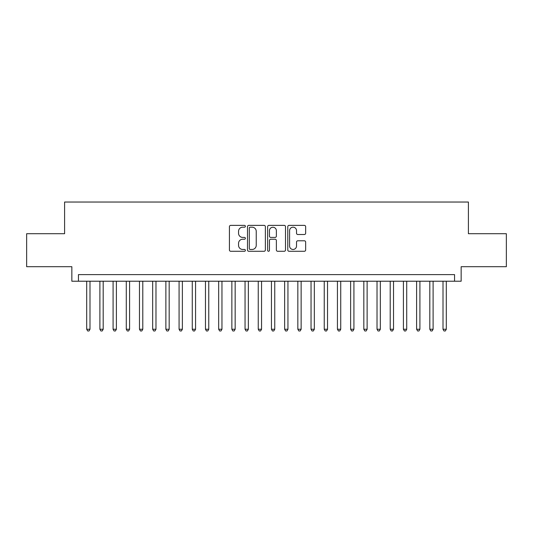 <?xml version="1.0" encoding="UTF-8"?>
<svg xmlns="http://www.w3.org/2000/svg" width="533" height="533" viewBox="0 0 533 533"><rect width="100%" height="100%" fill="white"/><g stroke="black" fill="none" stroke-linecap="round" stroke-linejoin="round"><path stroke-width="0.8" d="M245.387 226.278A0.906 0.906 0 0 0 244.48 225.372L230.716 225.372A1.293 1.293 0 0 0 229.423 226.665L229.423 249.984A1.293 1.293 0 0 0 230.716 251.276L244.48 251.276A0.906 0.906 0 0 0 245.387 250.37A0.906 0.906 0 0 0 244.48 249.464L242.695 249.464A4.144 4.144 0 0 1 238.551 245.32L238.551 243.374A4.144 4.144 0 0 1 242.695 239.23L244.48 239.23A0.906 0.906 0 0 0 245.387 238.324A0.906 0.906 0 0 0 244.48 237.418L242.695 237.418A4.144 4.144 0 0 1 238.551 233.274L238.551 231.329A4.144 4.144 0 0 1 242.695 227.185L244.48 227.185A0.906 0.906 0 0 0 245.387 226.278M304.356 234.507A1.293 1.293 0 0 0 305.649 233.207L305.649 226.665A1.293 1.293 0 0 0 304.356 225.372L289.073 225.372A1.293 1.293 0 0 0 287.773 226.665L287.773 249.984A1.293 1.293 0 0 0 289.073 251.276L304.356 251.276A1.293 1.293 0 0 0 305.649 249.984L305.649 242.082A1.293 1.293 0 0 0 304.356 240.789L297.814 240.789A1.293 1.293 0 0 0 296.521 242.082L296.521 245.999A3.465 3.465 0 0 1 293.057 249.464A3.465 3.465 0 0 1 289.592 245.999L289.592 230.649A3.465 3.465 0 0 1 293.057 227.185A3.465 3.465 0 0 1 296.521 230.649L296.521 233.207A1.293 1.293 0 0 0 297.814 234.507L304.356 234.507M454.556 281.217L461.152 281.217L461.152 266.7L506.35 266.7L506.35 233.707L468.407 233.707L468.407 202.034L64.593 202.034L64.593 233.707L26.65 233.707L26.65 266.7L71.848 266.7L71.848 281.217L454.556 281.217L454.556 274.615L78.444 274.615L78.444 281.217M265.367 226.665A1.293 1.293 0 0 0 264.068 225.372L248.784 225.372A1.293 1.293 0 0 0 247.492 226.665L247.492 249.984A1.293 1.293 0 0 0 248.784 251.276L264.068 251.276A1.293 1.293 0 0 0 265.367 249.984L265.367 226.665M268.932 225.372L284.216 225.372A1.293 1.293 0 0 1 285.508 226.665L285.508 249.984A1.293 1.293 0 0 1 284.216 251.276L277.673 251.276A1.293 1.293 0 0 1 276.374 249.984L276.374 240.53A1.293 1.293 0 0 0 275.081 239.23L270.744 239.23A1.293 1.293 0 0 0 269.445 240.53L269.445 250.37A0.906 0.906 0 0 1 268.539 251.276A0.906 0.906 0 0 1 267.633 250.37L267.633 226.665A1.293 1.293 0 0 1 268.932 225.372M250.21 227.185A0.906 0.906 0 0 0 249.304 228.091L249.304 248.558A0.906 0.906 0 0 0 250.21 249.464L252.089 249.464A4.144 4.144 0 0 0 256.233 245.32L256.233 231.329A4.144 4.144 0 0 0 252.089 227.185L250.21 227.185M276.374 230.716A3.465 3.465 0 0 0 272.909 227.251A3.465 3.465 0 0 0 269.445 230.716L269.445 236.126A1.293 1.293 0 0 0 270.744 237.418L275.081 237.418A1.293 1.293 0 0 0 276.374 236.126L276.374 230.716M86.692 281.217L86.692 329.247L89.997 329.247L89.997 281.217M89.997 329.247L89.004 330.966L87.685 330.966L86.692 329.247M99.891 281.217L99.891 329.247L103.189 329.247L103.189 281.217M103.189 329.247L102.203 330.966L100.884 330.966L99.891 329.247M113.089 281.217L113.089 329.247L116.387 329.247L116.387 281.217M116.387 329.247L115.394 330.966L114.075 330.966L113.089 329.247M126.288 281.217L126.288 329.247L129.586 329.247L129.586 281.217M129.586 329.247L128.593 330.966L127.274 330.966L126.288 329.247M139.479 281.217L139.479 329.247L142.784 329.247L142.784 281.217M142.784 329.247L141.791 330.966L140.472 330.966L139.479 329.247M152.678 281.217L152.678 329.247L155.976 329.247L155.976 281.217M155.976 329.247L154.99 330.966L153.671 330.966L152.678 329.247M165.876 281.217L165.876 329.247L169.174 329.247L169.174 281.217M169.174 329.247L168.181 330.966L166.862 330.966L165.876 329.247M179.075 281.217L179.075 329.247L182.373 329.247L182.373 281.217M182.373 329.247L181.38 330.966L180.061 330.966L179.075 329.247M192.266 281.217L192.266 329.247L195.571 329.247L195.571 281.217M195.571 329.247L194.578 330.966L193.259 330.966L192.266 329.247M205.465 281.217L205.465 329.247L208.763 329.247L208.763 281.217M208.763 329.247L207.777 330.966L206.458 330.966L205.465 329.247M218.663 281.217L218.663 329.247L221.961 329.247L221.961 281.217M221.961 329.247L220.968 330.966L219.649 330.966L218.663 329.247M231.862 281.217L231.862 329.247L235.16 329.247L235.16 281.217M235.16 329.247L234.167 330.966L232.848 330.966L231.862 329.247M245.053 281.217L245.053 329.247L248.351 329.247L248.351 281.217M248.351 329.247L247.365 330.966L246.046 330.966L245.053 329.247M258.252 281.217L258.252 329.247L261.55 329.247L261.55 281.217M261.55 329.247L260.564 330.966L259.245 330.966L258.252 329.247M271.45 281.217L271.45 329.247L274.748 329.247L274.748 281.217M274.748 329.247L273.755 330.966L272.436 330.966L271.45 329.247M284.649 281.217L284.649 329.247L287.947 329.247L287.947 281.217M287.947 329.247L286.954 330.966L285.635 330.966L284.649 329.247M297.84 281.217L297.84 329.247L301.138 329.247L301.138 281.217M301.138 329.247L300.152 330.966L298.833 330.966L297.84 329.247M311.039 281.217L311.039 329.247L314.337 329.247L314.337 281.217M314.337 329.247L313.351 330.966L312.032 330.966L311.039 329.247M324.237 281.217L324.237 329.247L327.535 329.247L327.535 281.217M327.535 329.247L326.542 330.966L325.223 330.966L324.237 329.247M337.429 281.217L337.429 329.247L340.734 329.247L340.734 281.217M340.734 329.247L339.741 330.966L338.422 330.966L337.429 329.247M350.627 281.217L350.627 329.247L353.925 329.247L353.925 281.217M353.925 329.247L352.939 330.966L351.62 330.966L350.627 329.247M363.826 281.217L363.826 329.247L367.124 329.247L367.124 281.217M367.124 329.247L366.138 330.966L364.819 330.966L363.826 329.247M377.024 281.217L377.024 329.247L380.322 329.247L380.322 281.217M380.322 329.247L379.329 330.966L378.01 330.966L377.024 329.247M390.216 281.217L390.216 329.247L393.521 329.247L393.521 281.217M393.521 329.247L392.528 330.966L391.209 330.966L390.216 329.247M403.414 281.217L403.414 329.247L406.712 329.247L406.712 281.217M406.712 329.247L405.726 330.966L404.407 330.966L403.414 329.247M416.613 281.217L416.613 329.247L419.911 329.247L419.911 281.217M419.911 329.247L418.925 330.966L417.605 330.966L416.613 329.247M429.811 281.217L429.811 329.247L433.109 329.247L433.109 281.217M433.109 329.247L432.116 330.966L430.797 330.966L429.811 329.247M443.003 281.217L443.003 329.247L446.308 329.247L446.308 281.217M446.308 329.247L445.315 330.966L443.996 330.966L443.003 329.247"/></g></svg>
